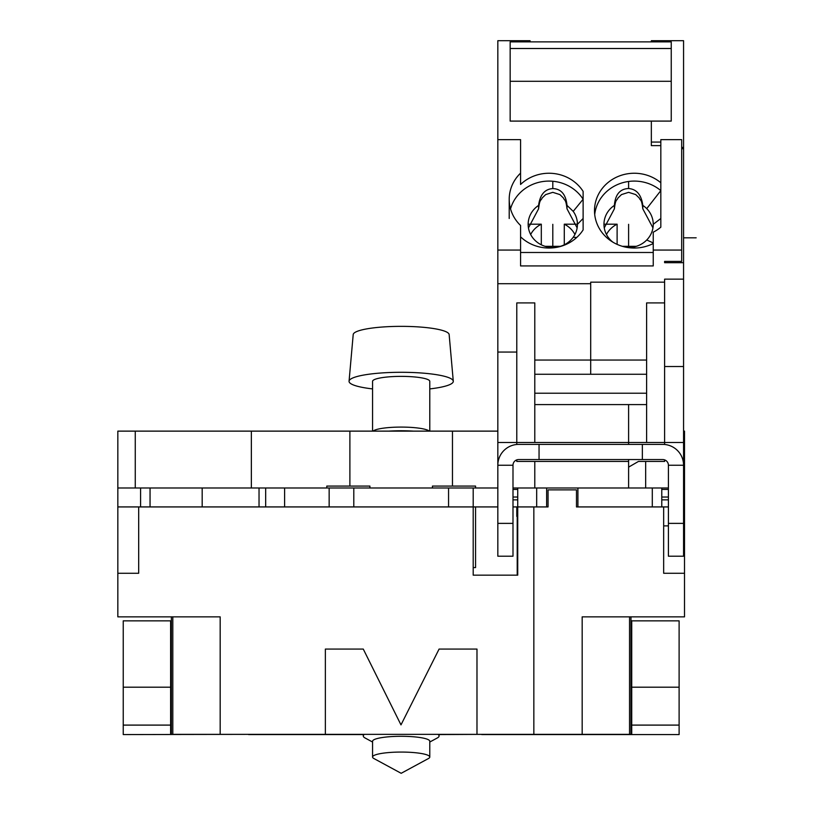 <?xml version="1.0" encoding="UTF-8"?>
<svg xmlns="http://www.w3.org/2000/svg" width="814" height="814" viewBox="0 0 814 814"><rect width="100%" height="100%" fill="white"/><g stroke="black" fill="none" stroke-linecap="round" stroke-linejoin="round"><path stroke-width="1.22" d="M476.984 734.36L325.366 734.36L325.366 649.073L363.268 649.073L400.987 724.887L439.082 649.073L476.984 649.073L476.984 734.36L629.548 734.36L629.548 616.859M630.972 616.859L630.972 734.36L629.548 734.36M171.378 616.859L171.378 734.36L325.366 734.36M220.177 734.36L220.177 616.859L117.837 616.859L117.837 506.929L497.832 506.929M138.685 506.929L138.685 573.27L117.837 573.27M512.993 506.929L517.735 506.929L517.735 575.162L473.199 575.162L473.199 487.983L497.832 487.983M172.802 734.36L172.802 616.859M661.772 506.929L661.772 487.983L652.299 487.983L652.299 506.929L576.485 506.929L663.664 506.929L663.664 573.27L684.513 573.27L684.513 616.859L582.173 616.859L582.173 734.36M512.993 487.983L517.735 487.983L517.735 506.929L548.056 506.929L548.056 489.875L576.485 489.875L576.485 506.929M251.353 487.983L251.353 431.125L135.266 431.125L135.266 487.983M251.353 431.125L497.832 431.125M117.837 506.929L117.837 431.125L135.266 431.125M683.567 487.983L684.513 487.983L684.513 431.125L683.567 431.125M349.888 486.08L349.888 431.125M452.462 431.125L452.462 486.08M517.216 575.162L517.216 516.412M473.199 567.582L475.559 567.582L475.559 506.929M369.902 487.983L369.902 486.08L326.79 486.08L326.79 487.983M432.448 487.983L432.448 486.08L475.559 486.08L475.559 487.983M683.567 506.929L684.513 506.929L684.513 573.27M533.842 506.929L533.842 734.36M684.513 525.885L683.567 525.885M668.406 525.885L663.664 525.885M661.772 487.983L668.406 487.983M652.299 487.983L536.68 487.983L536.68 506.929L548.056 506.929M517.735 487.983L536.68 487.983M473.199 487.983L448.555 487.983L448.555 506.929M284.615 506.929L284.615 487.983L448.555 487.983M284.615 487.983L117.837 487.983M663.664 506.929L668.406 506.929M684.513 506.929L684.513 487.983M577.909 487.983L577.909 506.929M546.632 487.983L546.632 506.929M329.151 506.929L329.151 487.983M353.795 487.983L353.795 506.929M265.669 506.929L265.669 487.983M259.035 506.929L259.035 487.983M202.177 506.929L202.177 487.983M150.051 506.929L150.051 487.983M140.578 506.929L140.578 487.983M123.24 687.199L170.614 687.199L170.614 620.858L123.24 620.858L123.24 734.574L248.606 734.36M363.268 734.574L248.606 734.574M439.082 734.574L481.725 734.36M631.735 734.574L631.735 725.101L679.11 725.101L679.11 734.574L481.725 734.574M170.614 734.574L170.614 687.199M679.11 620.858L679.11 687.199L631.735 687.199L631.735 620.858L679.11 620.858M679.11 725.101L679.11 687.199M630.972 620.858L631.735 620.858M170.614 620.858L171.378 620.858M631.735 725.101L631.735 687.199M429.782 757.03A28.612 4.965 180 0 0 401.17 752.065A28.612 4.965 180 0 0 372.568 757.03L372.568 741.259A28.612 4.965 180 0 1 401.17 736.294A28.612 4.965 180 0 1 429.782 741.259L429.782 757.03A28.612 4.965 0 0 1 428.418 758.546L401.17 773.3L373.931 758.546A28.612 4.965 0 0 1 372.568 757.03M429.782 742.032L437.271 737.983A37.902 6.583 0 0 0 439.082 735.968A37.902 6.583 180 0 0 437.932 734.36M364.418 734.36A37.902 6.583 180 0 0 363.268 735.968L363.268 735.968A37.902 6.583 0 0 0 365.079 737.983L372.568 742.032M439.082 735.968L439.082 734.36M413.634 431.125A37.902 6.583 180 0 0 388.716 431.125M429.497 431.125L428.418 430.535A28.612 4.965 180 0 0 401.17 427.085A28.612 4.965 180 0 0 373.931 430.535L372.853 431.125M372.568 431.125L372.568 381.349A28.612 4.965 180 0 1 401.17 376.373A28.612 4.965 180 0 1 429.782 381.349L429.782 431.125M449.145 334.686A47.975 8.333 180 0 0 449.145 334.554L453.286 381.206A52.116 9.046 180 0 1 453.296 381.349A52.116 9.046 0 0 1 429.782 388.909M372.568 388.909A52.116 9.046 0 0 1 349.053 381.349A52.116 9.046 180 0 1 349.064 381.206A52.116 9.046 180 0 1 401.17 372.293A52.116 9.046 180 0 1 453.286 381.206M449.145 334.554A47.975 8.333 180 0 0 401.17 326.353A47.975 8.333 180 0 0 353.205 334.554A47.975 8.333 180 0 0 353.205 334.686M530.056 41.87L530.056 40.7L497.832 40.7L497.832 250.061L520.573 250.061L520.573 265.934L653.245 265.934L653.245 250.061L681.674 250.061L681.674 261.396L664.611 261.396L664.611 262.698L683.567 262.698L683.567 366.524L664.611 366.524M534.788 360.042L590.699 360.042L590.699 283.699L497.832 283.699L497.832 250.061M497.832 283.699L497.832 465.232L512.993 465.232A5.688 5.688 0 0 1 518.681 459.554L662.718 459.554A5.688 5.688 0 0 1 668.406 465.232L683.567 465.232L683.567 366.524M664.611 262.698L664.611 261.396M534.788 487.983L534.788 461.446L516.788 461.446L516.788 459.879M497.832 442.49L516.788 442.49L516.788 444.475M497.832 352.065L516.788 352.065M534.788 442.49L534.788 302.92L516.788 302.92L516.788 442.49L628.601 442.49L628.601 444.393L628.601 404.589L628.601 442.49L646.611 442.49L646.611 302.92L664.611 302.92M664.611 282.163L590.699 282.163L590.699 374.267L590.699 360.042L646.611 360.042M681.674 250.061L681.674 139.642L660.826 139.642L660.826 227.177A39.805 37.403 180 0 1 653.245 232.183L653.245 250.061M520.573 252.493L653.245 252.493M520.573 236.813A39.805 37.403 0 0 0 583.119 229.904L583.119 191.382A39.805 37.403 0 0 0 520.573 184.473L520.573 173.128A39.805 37.403 0 0 0 509.208 199.298A39.805 37.403 0 0 0 520.573 225.478L520.573 250.061M651.342 121.093L651.342 145.635L651.342 121.093M660.826 145.635L651.342 145.635M660.826 182.763A39.805 37.403 0 0 0 618.04 176.506A39.805 37.403 0 0 0 594.495 210.643A39.805 37.403 0 0 0 653.245 243.528M497.832 139.642L520.573 139.642L520.573 173.128M577.136 227.879L567.012 208.832C565.822 198.596 564.641 201.038 563.451 198.016L559.9 194.587L552.798 192.338L545.685 194.587L542.134 198.016C540.954 201.038 539.763 198.596 538.583 208.832L528.449 227.879M652.95 227.879L642.816 208.832C641.636 198.596 640.445 201.038 639.265 198.016L635.714 194.587L628.601 192.338L621.499 194.587L617.948 198.016C616.758 201.038 615.577 198.596 614.387 208.832L604.263 227.879M653.245 242.938L646.733 239.998A24.634 23.148 0 0 0 653.245 224.318L660.826 218.488L660.826 227.177M628.601 181.471A39.805 37.403 180 0 1 660.826 190.608L646.733 208.638A24.634 23.148 -0 0 0 642.816 205.413C641.381 194.8 636.64 189.174 628.601 188.512L628.601 181.471A39.805 37.403 180 0 0 594.708 214.56M614.387 208.832L614.387 205.403C615.252 194.495 619.993 188.868 628.601 188.512M642.816 208.832L642.816 205.413M606.471 234.493A24.634 23.148 180 0 1 617.114 224.196L617.114 244.383M614.387 205.403A24.634 23.148 0 0 0 603.968 224.318A24.634 23.148 0 0 0 613.034 242.267M627.106 247.425A24.634 23.148 0 0 0 628.601 247.476A24.634 23.148 0 0 0 646.733 240.008M653.245 224.318A24.634 23.148 0 0 0 646.733 208.638M564.285 244.8L564.285 224.196A24.634 23.148 180 0 1 574.928 234.493M530.667 234.493A24.634 23.148 180 0 1 541.31 224.196L529.192 224.196M564.285 224.196L576.393 224.196M605.006 224.196L617.114 224.196M541.31 244.8L541.31 224.196M538.583 208.832L538.583 205.413A24.634 23.148 0 0 0 528.154 224.318A24.634 23.148 0 0 0 552.798 247.476C561.395 247.253 568.203 243.854 573.209 237.291A24.634 23.148 0 0 0 577.431 224.318A24.634 23.148 0 0 0 573.209 211.355L567.012 205.403L567.012 208.832M664.611 459.879L664.611 461.446L638.451 461.446L628.601 467.134L628.601 487.983L628.601 459.554L628.601 461.446L534.788 461.446M534.788 404.589L646.611 404.599M534.788 393.213L646.611 393.213M545.166 246.337L560.419 246.337M622.395 246.337L636.233 246.337M553.744 246.337L553.744 247.456M573.209 237.291L576.75 237.454M577.431 224.318L583.119 218.488L583.119 229.904M573.209 211.355L583.119 199.227A39.805 37.403 180 0 0 552.798 181.257A39.805 37.403 180 0 0 510.531 208.893M538.583 205.413C539.987 194.729 544.729 189.123 552.798 188.573C561.161 188.838 565.903 194.454 567.012 205.403M516.788 506.929L516.788 516.412L517.735 516.412M651.342 41.87L651.342 40.7L683.567 40.7L683.567 262.698M681.674 148.718L683.567 148.718M683.567 147.415L681.674 147.415M664.611 444.475L664.611 279.151L683.567 279.151M683.567 442.49L646.611 442.49M660.826 142.074L651.342 142.074M645.665 487.983L645.665 461.446M642.348 459.554L642.348 444.393L662.718 444.393A20.849 20.849 0 0 1 683.567 465.232L683.567 523.382L668.406 523.382L668.406 465.232M642.348 444.393L539.051 444.393L539.051 459.554M539.051 444.393L518.681 444.393A20.849 20.849 0 0 0 497.832 465.232L497.832 523.382L512.993 523.382L512.993 465.232M668.406 523.382L668.406 556.206L683.567 556.206L683.567 523.382M497.832 523.382L497.832 556.206L512.993 556.206L512.993 523.382M510.154 121.093L671.245 121.093L671.245 41.87L510.154 41.87L510.154 121.093M628.601 224.318L628.601 246.337M552.798 247.873L552.798 224.318M683.567 237.81L696.163 237.81L683.567 237.81M512.993 499.867L517.735 499.867M661.772 499.867L668.406 499.867M512.993 497.028L517.735 497.028M661.772 497.028L668.406 497.028M512.993 489.448L517.735 489.448M661.772 489.448L668.406 489.448M123.24 725.101L170.614 725.101M552.798 188.573L552.798 181.257M510.154 48.504L671.245 48.504M510.154 81.288L671.245 81.288M363.268 734.36L363.268 735.968M353.205 334.554L349.064 381.206M509.208 218.488L509.208 199.298M534.788 374.267L646.611 374.267"/></g></svg>
